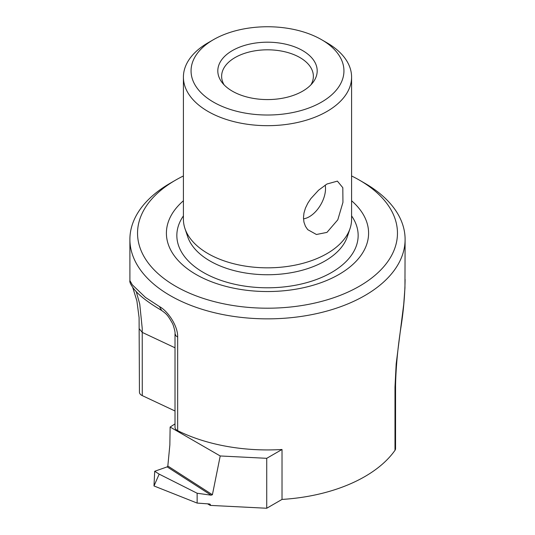 <?xml version="1.0" encoding="UTF-8"?>
<svg xmlns="http://www.w3.org/2000/svg" width="535" height="535" viewBox="0 0 535 535"><rect width="100%" height="100%" fill="white"/><g stroke="black" fill="none" stroke-linecap="round" stroke-linejoin="round"><path stroke-width="0.8" d="M208.041 42.8L213.445 39.677A76.445 44.137 180 0 0 213.445 102.091A76.445 44.137 180 0 0 321.555 102.091A76.445 44.137 0 0 0 321.555 39.677A76.445 44.137 0 0 0 213.445 39.677L208.041 42.8A84.089 48.551 180 0 0 183.411 77.127A84.089 48.551 180 0 0 235.32 121.98A84.089 48.551 180 0 0 326.959 111.454A84.089 48.551 0 0 0 351.589 77.127A84.089 48.551 0 0 0 326.959 42.8L321.555 39.677M395.546 385.454L394.99 387.113L396.174 363.894L403.724 304.315L404.948 287.957L405.102 239.412A137.602 79.441 0 0 1 364.796 295.587A137.602 79.441 180 0 1 214.843 312.808A137.602 79.441 180 0 1 129.898 239.412A137.602 79.441 180 0 1 170.197 183.237L175.607 180.114A129.958 75.027 180 0 1 183.411 175.962M351.589 175.962A129.958 75.027 180 0 1 359.393 180.114A129.958 75.027 180 0 1 359.393 286.225A129.958 75.027 0 0 1 175.607 286.225A129.958 75.027 0 0 1 175.607 180.114L170.197 183.237A137.602 79.441 180 0 1 170.204 183.237M405.102 239.412A137.602 79.441 0 0 0 364.803 183.237L359.393 180.114M394.99 387.113L394.99 450.316A137.602 79.441 180 0 1 364.796 476.598A137.602 79.441 0 0 1 282.019 499.422L282.019 449.487A137.602 79.441 0 0 1 177.667 430.668A7.644 4.414 180 0 1 175.012 427.325L175.012 333.726L175.975 335.873L177.667 337.07C178.028 326.036 167.876 311.029 159.403 306.528L145.466 297.427L132.299 284.807L129.905 280.608L129.898 239.412M351.589 77.127L351.589 219.283A84.089 48.551 180 0 1 350.064 228.485A84.089 48.551 180 0 1 326.959 253.617A84.089 48.551 0 0 1 242.857 265.701A84.089 48.551 0 0 1 184.936 228.485A84.089 48.551 0 0 1 183.411 219.283L183.411 77.127M351.589 200.772A101.095 58.368 0 0 1 338.983 274.442A101.095 58.368 180 0 1 203.387 278.3A101.095 58.368 180 0 1 183.411 200.772M326.959 184.013L337.391 181.124L342.815 187.691L342.942 202.37L337.799 219.805L326.959 232.391L316.432 234.497L307.719 229.642L305.438 226.292L303.96 222.185L303.472 217.758L303.96 213.057L305.438 208.108L307.819 203.2L310.855 198.605L318.579 190.192L326.959 184.013M232.364 50.598A49.688 28.689 0 0 0 222.139 82.597A49.688 28.689 0 0 0 302.636 91.171A49.688 28.689 180 0 0 312.861 82.597A49.688 28.689 180 0 0 295.681 47.254A49.688 28.689 180 0 0 232.364 50.598M224.091 84.851A45.87 26.482 180 0 1 221.63 76.291A45.87 26.482 180 0 1 235.066 57.566A45.87 26.482 0 0 1 285.055 51.828A45.87 26.482 0 0 1 313.37 76.291A45.87 26.482 0 0 1 310.909 84.851M303.499 218.842A22.931 13.241 120 0 0 309.304 216.735A22.931 13.241 -60 0 0 325.193 185.097M394.99 450.316A7.644 4.414 0 0 0 395.552 448.658L395.552 385.454C395.94 366.99 397.826 347.055 401.196 325.641C403.617 309.772 404.915 294.35 405.095 279.37M175.012 410.994L142.27 395.612A7.644 4.414 0 0 1 139.448 392.188L139.087 317.616L136.893 300.911L132.673 287.262M136.211 291.468L139.749 304.04L142.23 328.497L142.27 395.612M129.898 280.601C129.503 281.845 130.466 284.112 132.787 287.409C137.482 294.223 147.118 301.914 161.697 310.481L159.403 306.528M175.012 423.887L170.13 427.05L220.219 455.967L212.408 494.735L211.111 495.183L167.174 466.881L154.702 471.268L159.176 474.13L197.141 493.243L197.141 503.081L153.986 485.961L154.702 471.268M167.174 466.881L167.829 466.018L169.849 445.026L170.13 427.05M197.141 503.081L209.345 503.963L210.402 504.672L210.255 505.394L266.731 508.25L282.019 499.422M210.255 505.394L207.553 503.836M220.219 455.967L266.731 458.314L282.019 449.487M159.176 474.13L153.986 485.961M197.141 493.243L211.111 495.183M210.034 504.144L210.402 504.672L208.971 503.937M266.731 458.314L266.731 508.25M350.064 228.485L347.322 236.704A81.293 46.933 180 0 1 324.979 261A81.293 46.933 180 0 1 243.679 272.683A81.293 46.933 180 0 1 187.678 236.704L184.936 228.485M351.589 215.899A90.656 52.336 180 0 1 331.6 272.462A90.656 52.336 180 0 1 217.504 279.116A90.656 52.336 180 0 1 183.411 215.899M177.667 337.07L177.667 430.668M175.012 347.79L142.27 332.409L139.454 328.992M167.829 466.018L212.408 494.735M161.697 310.481C166.385 313.985 167.428 314.533 172.203 322.966C173.046 323.815 175.554 332.456 175.012 333.726"/></g></svg>
